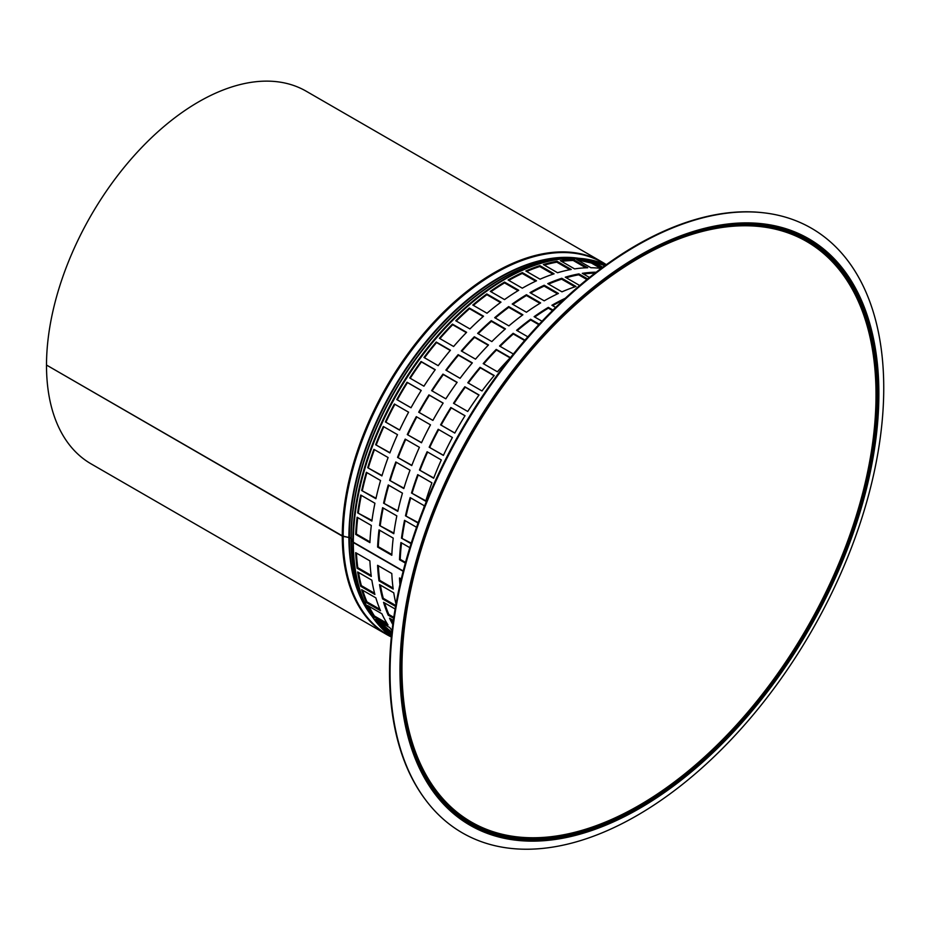 <?xml version="1.0" encoding="UTF-8"?>
<svg xmlns="http://www.w3.org/2000/svg" width="930" height="930" viewBox="0 0 930 930"><rect width="100%" height="100%" fill="white"/><g stroke="black" fill="none" stroke-linecap="round" stroke-linejoin="round"><path stroke-width="1.4" d="M355.69 552.664L369.896 560.871A215.144 124.213 120 0 0 371.303 576.426L357.085 568.218A215.144 124.213 -60 0 1 355.69 552.664M357.085 568.218L357.794 567.695L371.163 575.414M356.446 553.106A214.132 123.632 120 0 0 357.794 567.695M357.643 571.962L371.849 580.169A215.144 124.213 120 0 0 374.895 594.468L360.689 586.272A215.144 124.213 -60 0 1 357.643 571.962M360.689 586.272L361.375 585.656L374.581 593.282M358.515 572.473A214.132 123.632 120 0 0 361.375 585.656M361.654 589.667L375.86 597.874A215.144 124.213 120 0 0 380.498 610.731L366.292 602.535A215.144 124.213 -60 0 1 361.654 589.667M366.292 602.535L366.955 601.85L379.905 609.324M362.712 590.283A214.132 123.632 120 0 0 366.955 601.85M367.652 605.546L381.858 613.754A215.144 124.213 120 0 0 388.043 624.983L373.837 616.788A215.144 124.213 -60 0 1 367.652 605.546M373.837 616.788L374.465 616.032L386.95 623.251M369.012 606.337A214.132 123.632 120 0 0 374.465 616.032M391.693 633.737L383.207 628.843A215.144 124.213 -60 0 1 375.569 619.38L389.775 627.587A215.144 124.213 120 0 0 392.03 630.68M383.207 628.843L383.788 628.029L391.809 632.667M377.545 620.519A214.132 123.632 120 0 0 383.788 628.029M391.414 636.376A215.144 124.213 -60 0 1 385.287 630.97L391.6 634.609M389.135 633.191A214.132 123.632 120 0 0 391.53 635.202M602.779 267.247L592.038 261.051A215.144 124.213 -60 0 1 603.5 264.178L605.442 265.306M603.5 264.178L603.047 265.073A214.132 123.632 120 0 0 594.77 262.62M604.558 265.945L603.047 265.073M601.175 268.433A215.144 124.213 120 0 0 590.887 267.735L576.681 259.528A215.144 124.213 -60 0 1 589.05 260.528L601.861 267.921M589.05 260.528L588.667 261.446A214.132 123.632 120 0 0 578.344 260.493M600.675 268.375L588.667 261.446M573.485 259.551L587.69 267.747A215.144 124.213 120 0 0 574.589 268.898L560.383 260.702A215.144 124.213 -60 0 1 573.485 259.551L573.182 260.47A214.132 123.632 120 0 0 561.592 261.4M585.9 267.805L573.182 260.47M557.024 261.26L571.229 269.456A215.144 124.213 120 0 0 557.57 272.746L543.364 264.538A215.144 124.213 -60 0 1 557.024 261.26L556.791 262.167A214.132 123.632 120 0 0 544.329 265.096M569.869 269.712L556.791 262.167M539.888 265.62L554.094 273.827A215.144 124.213 120 0 0 540.051 279.198L525.845 271.002A215.144 124.213 -60 0 1 539.888 265.62L539.737 266.515A214.132 123.632 120 0 0 526.671 271.467M553.025 274.187L539.737 266.515M522.311 272.595L536.517 280.802A215.144 124.213 120 0 0 522.3 288.195L508.094 279.988A215.144 124.213 -60 0 1 522.311 272.595L522.242 273.455A214.132 123.632 120 0 0 508.803 280.395M535.657 281.197L522.242 273.455M504.525 282.081L518.731 290.276A215.144 124.213 120 0 0 504.525 299.588L490.319 291.381A215.144 124.213 -60 0 1 504.525 282.081L504.537 282.894A214.132 123.632 120 0 0 490.959 291.753M518.057 290.695L504.537 282.894M486.785 293.938L500.991 302.145A215.144 124.213 120 0 0 486.995 313.236L472.789 305.028A215.144 124.213 -60 0 1 486.785 293.938L486.89 294.694A214.132 123.632 120 0 0 473.382 305.377M500.468 302.529L486.89 294.694M469.336 308.016L483.542 316.212A215.144 124.213 120 0 0 469.941 328.941L455.735 320.745A215.144 124.213 -60 0 1 469.336 308.016L469.511 308.702A214.132 123.632 120 0 0 456.293 321.059M483.135 316.572L469.511 308.702M452.41 324.117L466.616 332.312A215.144 124.213 120 0 0 453.608 346.506L439.39 338.299A215.144 124.213 -60 0 1 452.41 324.117L452.666 324.733A214.132 123.632 120 0 0 439.925 338.613M466.325 332.615L452.666 324.733M436.228 342.019L450.434 350.215A215.144 124.213 120 0 0 438.193 365.676L423.987 357.469A215.144 124.213 -60 0 1 436.228 342.019L436.565 342.542A214.132 123.632 120 0 0 424.499 357.771M450.248 350.447L436.565 342.542M421.034 361.479L435.24 369.675A215.144 124.213 120 0 0 423.929 386.194L409.723 377.987A215.144 124.213 -60 0 1 421.034 361.479L421.441 361.921A214.132 123.632 120 0 0 410.223 378.277M435.135 369.826L421.441 361.921M407.026 382.23L421.232 390.426A215.144 124.213 120 0 0 411.002 407.77L396.796 399.575A215.144 124.213 -60 0 1 407.026 382.23L407.491 382.579A214.132 123.632 120 0 0 397.308 399.83L411.014 407.747M421.197 390.484L407.491 382.579M394.39 403.992L408.596 412.188A215.144 124.213 120 0 0 399.586 430.125L385.38 421.929A215.144 124.213 -60 0 1 394.39 403.992M385.38 421.929L399.656 429.997M394.89 404.283A214.132 123.632 120 0 0 385.95 422.081M383.3 426.463L397.505 434.659A215.144 124.213 120 0 0 389.856 452.945L375.65 444.738A215.144 124.213 -60 0 1 383.3 426.463M375.65 444.738L389.949 452.701M383.811 426.754A214.132 123.632 120 0 0 376.266 444.796M373.906 449.341L388.112 457.537A215.144 124.213 120 0 0 381.916 475.916L367.71 467.72A215.144 124.213 -60 0 1 373.906 449.341M367.71 467.72L382.032 475.544M374.43 449.643A214.132 123.632 120 0 0 368.361 467.662M366.35 472.3L380.556 480.508A215.144 124.213 120 0 0 375.906 498.724L361.689 490.529A215.144 124.213 -60 0 1 366.35 472.3M361.689 490.529L376.011 498.236M366.897 472.614A214.132 123.632 120 0 0 362.375 490.366M360.724 495.039L374.93 503.246A215.144 124.213 120 0 0 371.884 521.067L357.666 512.86A215.144 124.213 -60 0 1 360.724 495.039M357.666 512.86L371.965 520.44M361.305 495.376A214.132 123.632 120 0 0 358.375 512.593M377.592 565.312L391.797 573.519A215.144 124.213 120 0 0 393.204 589.074L378.987 580.866A215.144 124.213 -60 0 1 377.592 565.312M378.987 580.866L379.696 580.343L393.065 588.062M378.347 565.754A214.132 123.632 120 0 0 379.696 580.343M395.575 606.407L382.59 598.908A215.144 124.213 -60 0 1 379.545 584.61L393.75 592.817A215.144 124.213 120 0 0 396.006 604M382.59 598.908L383.276 598.304L395.738 605.5M380.417 585.11A214.132 123.632 120 0 0 383.276 598.304M393.657 618.322L388.194 615.172A215.144 124.213 -60 0 1 383.555 602.315L395.122 608.999M388.194 615.172L388.856 614.486L393.797 617.346M384.613 602.931A214.132 123.632 120 0 0 388.856 614.486M392.797 624.518A215.144 124.213 -60 0 1 389.554 618.194L393.355 620.391M390.914 618.985A214.132 123.632 120 0 0 392.995 622.995M589.446 277.477L582.285 273.339A215.144 124.213 -60 0 1 595.386 272.188L595.851 272.455M595.386 272.188L595.107 273.025M595.002 273.118A214.132 123.632 120 0 0 583.494 274.048M580.053 285.219A215.144 124.213 120 0 0 579.471 285.382L565.266 277.187A215.144 124.213 -60 0 1 578.925 273.897L587.644 278.93M578.925 273.897L578.693 274.803A214.132 123.632 120 0 0 566.231 277.745M586.888 279.535L578.693 274.803M561.79 278.268L575.996 286.475A215.144 124.213 120 0 0 561.952 291.846L547.747 283.65A215.144 124.213 -60 0 1 561.79 278.268L561.639 279.163A214.132 123.632 120 0 0 548.572 284.115M574.926 286.824L561.639 279.163M544.213 285.243L558.419 293.45A215.144 124.213 120 0 0 544.201 300.832L529.995 292.636A215.144 124.213 -60 0 1 544.213 285.243L544.143 286.103A214.132 123.632 120 0 0 530.705 293.043M557.558 293.845L544.143 286.103M526.427 294.729L540.632 302.924A215.144 124.213 120 0 0 526.427 312.236L512.221 304.029A215.144 124.213 -60 0 1 526.427 294.729L526.438 295.531A214.132 123.632 120 0 0 512.872 304.401M539.958 303.331L526.438 295.531M508.687 306.586L522.893 314.782A215.144 124.213 120 0 0 508.896 325.884L494.69 317.676A215.144 124.213 -60 0 1 508.687 306.586L508.791 307.342A214.132 123.632 120 0 0 495.283 318.014M522.369 315.177L508.791 307.342M491.238 320.664L505.443 328.86A215.144 124.213 120 0 0 491.842 341.589L477.636 333.382A215.144 124.213 -60 0 1 491.238 320.664L491.412 321.35A214.132 123.632 120 0 0 478.194 333.707M505.037 329.22L491.412 321.35M474.312 336.753L488.517 344.96A215.144 124.213 120 0 0 475.509 359.154L461.292 350.947A215.144 124.213 -60 0 1 474.312 336.753L474.567 337.369A214.132 123.632 120 0 0 461.826 351.249M488.227 345.263L474.567 337.369M458.13 354.656L472.335 362.863A215.144 124.213 120 0 0 460.094 378.324L445.889 370.117A215.144 124.213 -60 0 1 458.13 354.656L458.467 355.19A214.132 123.632 120 0 0 446.4 370.407M472.149 363.095L458.467 355.19M442.936 374.116L457.142 382.323A215.144 124.213 120 0 0 445.83 398.831L431.625 390.635A215.144 124.213 -60 0 1 442.936 374.116L443.343 374.558A214.132 123.632 120 0 0 432.125 390.925M457.037 382.474L443.343 374.558M428.928 394.878L443.133 403.074A215.144 124.213 120 0 0 432.903 420.418L418.698 412.211A215.144 124.213 -60 0 1 428.928 394.878L429.393 395.215A214.132 123.632 120 0 0 419.209 412.478L432.915 420.395M443.099 403.132L429.393 395.215M416.291 416.64L430.497 424.836A215.144 124.213 120 0 0 421.488 442.773L407.282 434.566A215.144 124.213 -60 0 1 416.291 416.64M407.282 434.566L421.557 442.634M416.791 416.931A214.132 123.632 120 0 0 407.851 434.728M405.201 439.111L419.407 447.307A215.144 124.213 120 0 0 411.757 465.593L397.552 457.386A215.144 124.213 -60 0 1 405.201 439.111M397.552 457.386L411.851 465.337M405.713 439.402A214.132 123.632 120 0 0 398.168 457.444M395.808 461.978L410.014 470.185A215.144 124.213 120 0 0 403.818 488.564L389.612 480.357A215.144 124.213 -60 0 1 395.808 461.978M389.612 480.357L403.934 488.192M396.331 462.28A214.132 123.632 120 0 0 390.263 480.31M388.252 484.949L402.458 493.144A215.144 124.213 120 0 0 397.808 511.372L383.59 503.165A215.144 124.213 -60 0 1 388.252 484.949M383.59 503.165L397.912 510.884M388.798 485.262A214.132 123.632 120 0 0 384.276 503.014M382.625 507.687L396.831 515.883A215.144 124.213 120 0 0 393.785 533.704L379.568 525.508A215.144 124.213 -60 0 1 382.625 507.687M379.568 525.508L393.867 533.088M383.207 508.024A214.132 123.632 120 0 0 380.277 525.241M399.935 584.703A215.144 124.213 -60 0 1 399.493 577.96L401.26 578.972M400.249 578.39A214.132 123.632 120 0 0 400.481 582.273M555.64 307.446L551.897 305.273A215.144 124.213 -60 0 1 565.301 298.263M563.475 299.96A214.132 123.632 120 0 0 552.606 305.691M542.039 321.245L534.122 316.677A215.144 124.213 -60 0 1 548.328 307.365L552.978 310.05M548.328 307.365L548.351 308.179A214.132 123.632 120 0 0 534.773 317.049M552.466 310.562L548.351 308.179M527.845 336.811L516.592 330.324A215.144 124.213 -60 0 1 530.588 319.234L539.237 324.221M530.588 319.234L530.693 319.99A214.132 123.632 120 0 0 517.185 330.662M538.807 324.675L530.693 319.99M513.383 354.028L499.538 346.03A215.144 124.213 -60 0 1 513.139 333.3L524.962 340.136M513.139 333.3L513.314 333.998A214.132 123.632 120 0 0 500.096 346.355M524.625 340.52L513.314 333.998M496.213 349.401L510.419 357.608A215.144 124.213 120 0 0 497.411 371.791L483.205 363.595A215.144 124.213 -60 0 1 496.213 349.401L496.469 350.017A214.132 123.632 120 0 0 483.728 363.897M510.128 357.899L496.469 350.017M480.031 367.303L494.237 375.511A215.144 124.213 120 0 0 481.996 390.96L467.79 382.765A215.144 124.213 -60 0 1 480.031 367.303L480.368 367.838A214.132 123.632 120 0 0 468.302 383.055M494.051 375.732L480.368 367.838M464.837 386.764L479.043 394.971A215.144 124.213 120 0 0 467.732 411.478L453.526 403.283A215.144 124.213 -60 0 1 464.837 386.764L465.244 387.206A214.132 123.632 120 0 0 454.026 403.574M478.938 395.111L465.244 387.206M450.829 407.514L465.035 415.722A215.144 124.213 120 0 0 454.805 433.066L440.599 424.859A215.144 124.213 -60 0 1 450.829 407.514L451.294 407.863A214.132 123.632 120 0 0 441.111 425.126L454.817 433.031M465 415.78L451.294 407.863M438.193 429.276L452.399 437.484A215.144 124.213 120 0 0 443.389 455.421L429.183 447.214A215.144 124.213 -60 0 1 438.193 429.276M429.183 447.214L443.459 455.281M438.693 429.567A214.132 123.632 120 0 0 429.753 447.377M427.103 451.748L441.308 459.955A215.144 124.213 120 0 0 433.659 478.241L419.453 470.034A215.144 124.213 -60 0 1 427.103 451.748M419.453 470.034L433.752 477.985M427.614 452.05A214.132 123.632 120 0 0 420.069 470.08M417.71 474.625L431.915 482.833A215.144 124.213 120 0 0 425.719 501.212L411.513 493.005A215.144 124.213 -60 0 1 417.71 474.625M411.513 493.005L425.835 500.84M418.233 474.928A214.132 123.632 120 0 0 412.164 492.947M418.07 523.067L405.492 515.813A215.144 124.213 -60 0 1 410.153 497.585L424.359 505.792A215.144 124.213 120 0 0 423.662 508.268M405.492 515.813L418.233 522.614M410.7 497.91A214.132 123.632 120 0 0 406.178 515.65M411.072 543.69L401.481 538.156A215.144 124.213 -60 0 1 404.527 520.335L416.559 527.275M401.481 538.156L411.246 543.12M405.108 520.661A214.132 123.632 120 0 0 402.178 537.889M357.108 517.243L371.314 525.45A215.144 124.213 120 0 0 369.908 542.62L355.702 534.425A215.144 124.213 -60 0 1 357.108 517.243M355.702 534.425L356.411 534.053L369.942 541.865M357.736 517.603A214.132 123.632 120 0 0 356.411 534.053M379.01 529.891L393.216 538.098A215.144 124.213 120 0 0 391.809 555.268L377.603 547.061A215.144 124.213 -60 0 1 379.01 529.891M377.603 547.061L378.312 546.701L391.844 554.513M379.638 530.251A214.132 123.632 120 0 0 378.312 546.701M405.341 563.08L399.505 559.709A215.144 124.213 -60 0 1 400.911 542.539L409.828 547.677M399.505 559.709L400.214 559.349L405.526 562.406M401.539 542.899A214.132 123.632 120 0 0 400.214 559.349M46.767 365.199L342.287 536.122A2.011 1.163 0 0 0 343.17 536.424L349.355 537.47L351.226 538.668L352.796 541.981A2.011 1.163 0 0 0 353.319 542.492L403.167 571.276M342.287 535.82A215.144 124.213 120 0 1 436.31 319.478A215.144 124.213 120 0 1 601.977 261.969L606.313 264.678A215.144 124.213 120 0 0 601.977 261.969L306.202 91.21A215.144 124.213 120 0 0 140.535 148.719A215.144 124.213 120 0 0 46.5 365.048L342.287 535.82A2.011 1.163 0.1 0 0 343.17 536.122L350.97 538.11L352.796 541.667A2.011 1.163 0.1 0 0 353.319 542.19L403.236 571.008M46.5 365.362A215.144 124.213 120 0 0 91.059 463.849L386.834 634.609A215.144 124.213 120 0 0 391.356 637.004L386.834 634.609A215.144 124.213 120 0 1 342.287 536.122L342.577 535.959M763.774 212.819A348.704 201.322 120 0 0 763.309 212.761A348.704 201.322 120 0 0 461.757 429.439A348.704 201.322 120 0 0 424.882 798.94A348.704 201.322 120 0 0 425.161 799.312M847.73 557.082A349.087 201.543 120 0 0 764.239 212.865A349.087 201.543 120 0 0 462.361 429.788A349.087 201.543 120 0 0 425.44 799.684A349.087 201.543 120 0 0 847.73 557.082M353.574 542.341L353.319 542.492A215.144 124.213 120 0 0 391.379 636.748L375.116 620.694L363.049 599.408A214.877 124.062 120 0 0 379.312 625.692M343.17 536.122A214.877 124.062 120 0 1 439.472 317.56A214.877 124.062 120 0 1 606.128 264.818A215.144 124.213 120 0 0 442.994 330.534A215.144 124.213 120 0 0 353.319 542.19M351.366 538.644L351.226 538.668A211.924 122.353 120 0 0 361.34 595.316L363.049 599.408A214.877 124.062 120 0 1 352.796 541.981L352.993 541.946M363.235 599.873A211.796 122.283 120 0 1 350.97 538.412L351.18 538.284M391.379 636.783A214.877 124.062 120 0 1 343.17 536.424L343.31 536.133M348.913 537.331A211.924 122.353 120 0 0 371.872 616.113M578.472 258.261A211.924 122.353 120 0 0 426.382 341.089A211.924 122.353 120 0 0 348.913 537.029M349.355 537.47A211.796 122.283 120 0 0 370.012 613.184M575.007 258.11A211.796 122.283 120 0 0 424.859 343.716A211.796 122.283 120 0 0 349.355 537.18M560.093 258.912A211.796 122.283 120 0 0 350.97 538.11M590.492 259.912A214.877 124.062 120 0 0 559.604 258.97L555.198 259.54A211.924 122.353 120 0 0 351.226 538.365M606.104 264.829L584.063 258.784L559.604 258.97A214.877 124.062 120 0 0 352.796 541.667M378.591 621.124A211.052 121.853 120 0 0 391.821 632.574M591.05 262.818A211.052 121.853 120 0 0 580.925 260.609M378.638 621.147A210.785 121.702 120 0 0 391.844 632.342L378.812 621.252M591.317 262.969A210.785 121.702 120 0 0 584.865 261.295M842.266 557.361A336.486 194.277 120 0 0 644.606 253.925A336.486 194.277 120 0 0 430.276 784.118A336.486 194.277 120 0 0 842.266 557.361M841.441 557.233A335.207 193.533 -60 0 1 431.009 783.118A335.207 193.533 -60 0 1 644.525 254.948A335.207 193.533 -60 0 1 841.441 557.233M843.103 557.605A337.369 194.777 -60 0 1 430.032 784.955A337.369 194.777 -60 0 1 644.932 253.379A337.369 194.777 -60 0 1 843.103 557.605M843.94 557.744A338.648 195.521 120 0 0 645.013 252.356A338.648 195.521 120 0 0 429.3 785.943A338.648 195.521 120 0 0 843.94 557.744M591.445 263.039L580.401 260.586M424.882 798.94L425.44 799.684M763.309 212.761L764.239 212.865"/></g></svg>

